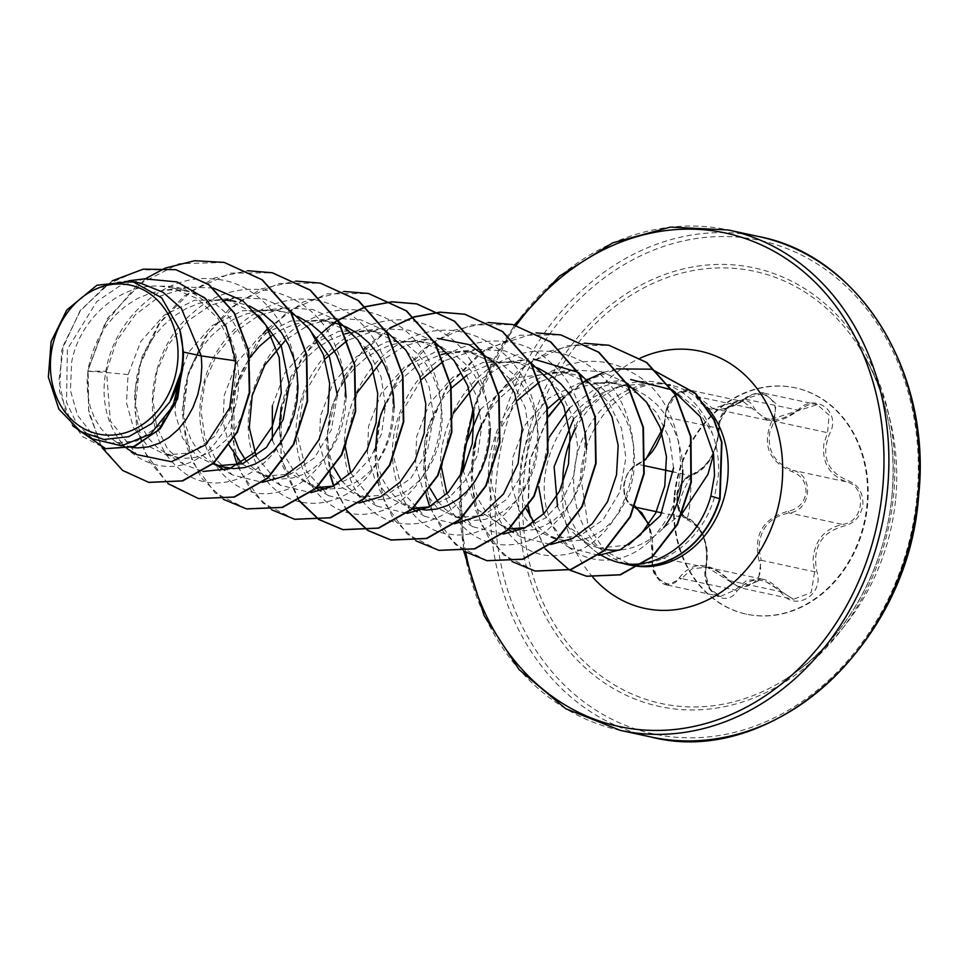 <?xml version="1.0" encoding="UTF-8"?>
<svg xmlns="http://www.w3.org/2000/svg" width="967" height="967" viewBox="0 0 967 967"><rect width="100%" height="100%" fill="white"/><g stroke="black" fill="none" stroke-linecap="round" stroke-linejoin="round"><path stroke-width="0.73" stroke-dasharray="4.83 3.63" d="M674.084 497.111A115.774 96.096 -77.8 0 0 746.161 614.093A115.774 96.096 -77.8 0 0 867 504.714A115.774 96.096 -77.8 0 0 794.91 387.743A115.774 96.096 -77.8 0 0 674.084 497.111M674.676 497.243A115.774 96.096 -77.8 0 0 746.766 614.214A115.774 96.096 -77.8 0 0 867.604 504.847A115.774 96.096 -77.8 0 0 795.515 387.876A115.774 96.096 -77.8 0 0 674.676 497.243M718.517 429.396C717.055 451.77 708.243 466.735 692.082 474.313C683.766 477.589 678.725 485.192 676.96 497.123C676.525 509.077 680.164 516.741 687.839 520.113C702.634 527.922 708.618 543.49 705.801 566.819C699.564 589.532 725.564 609.706 736.975 591.055C750.295 575.909 765.09 576.489 781.36 592.807C795.321 612.474 824.815 594.427 816.764 571.195C812.365 547.564 821.188 532.575 843.236 526.241C854.429 523.606 860.981 516.342 862.89 504.448C863.217 492.457 858.092 484.455 847.503 480.442C826.918 471.34 820.935 455.783 829.565 433.772C841.725 412.329 815.713 392.191 798.367 409.585C779.233 423.522 764.426 422.93 753.946 407.832C745.956 389.423 716.426 407.433 718.517 429.396A1.777 0.749 178.7 0 0 719.122 428.816A1.777 0.749 178.7 0 0 718.807 428.405L719.46 422.289L728.671 406.358L743.309 401.643L767.665 420.331L817.236 404.629L829.118 415.157L827.559 432.696L823.957 443.345C821.672 462.311 829.178 475.135 846.451 481.844C867.423 486.752 864.147 522.24 842.475 524.428C824.174 528.84 814.359 540.843 813.029 560.461L814.601 571.787L811.216 592.553L793.448 599.286L761.827 579.076L746.814 580.333L734.932 590.039L720.391 596.47L709.814 588.637L705.427 573.927L705.946 567.496C708.992 542.995 702.695 526.604 687.029 518.3C680.019 515.181 676.719 508.062 677.13 496.941C678.774 485.857 683.379 478.774 690.97 475.716C708.086 467.726 717.369 451.952 718.807 428.405L665.405 416.91C662.431 440.021 653.148 455.795 637.555 464.208C630.266 467.279 625.794 474.386 624.138 485.519C623.727 496.687 626.882 503.783 633.615 506.805C647.685 514.746 653.994 531.149 652.532 555.989L652.157 562.456L656.738 577.13L667.363 585.047L681.517 578.532A1.777 1.003 -148.1 0 1 679.438 577.65C670.735 593.786 648.228 576.247 652.616 556.799L648.978 524.404M759.119 560.993L761.198 560.28L758.974 548.821C759.53 528.961 769.563 516.994 789.072 512.933C811.204 511.011 814.577 475.28 793.037 470.337C774.603 463.519 766.891 450.646 769.901 431.693L774.144 421.189L776.066 403.747L764.075 393.182L712.739 408.509L690.196 390.209L675.655 394.947L666.19 410.818L665.405 416.91A1.777 0.858 1.8 0 1 665.091 416.402A1.777 0.858 1.8 0 1 665.659 415.798C664.825 397.316 690.426 381.772 696.143 397.244C706.611 413.453 723.026 414.106 745.4 399.178C761.126 384.552 783.633 402.054 772.246 420.004C761.694 444.095 768.318 461.344 792.142 471.739C801.583 475.244 806.2 482.182 805.994 492.554C804.266 502.828 798.428 509.029 788.456 511.156C762.951 518.107 753.172 534.715 759.119 560.993C767 580.974 741.411 596.566 728.647 579.596C709.294 561.501 692.892 560.848 679.438 577.65M635.319 506.225L632.696 505.016C626.664 502.26 623.824 495.708 624.198 485.386C625.722 475.063 629.771 468.463 636.346 465.598L645.521 459.869M892.118 494.693A221.08 183.5 -77.8 0 0 858.345 345.884L858.345 345.884A221.08 183.5 -77.8 0 0 660.836 279.995A221.08 183.5 -77.8 0 0 523.703 480.164A221.08 183.5 -77.8 0 0 600.12 675.304A221.08 183.5 -77.8 0 0 786.751 678.351L786.751 678.351A221.08 183.5 -77.8 0 0 892.118 494.693M682.376 513.102L663.628 527.764A82.304 68.306 -77.8 0 1 619.605 550.042M628.623 544.904L598.778 548.108L567.532 526.084A82.304 68.306 -77.8 0 0 577.565 536.552A82.304 68.306 -77.8 0 0 602.767 548.966A82.304 68.306 -77.8 0 0 605.729 549.522M567.532 526.084L557.536 506.648M562.975 483.379A92.179 76.514 -77.8 0 0 592.566 549.051A92.179 76.514 -77.8 0 0 599.939 554.417M622.953 563.374A92.179 76.514 -77.8 0 0 623.086 563.398L622.107 563.12M623.086 563.398L623.292 563.447C660.908 571.122 702.622 540.65 714.516 496.905L718.288 476.151C719.4 461.356 717.405 447.153 712.316 433.53A92.179 76.514 -77.8 0 0 659.591 382.739A92.179 76.514 -77.8 0 0 628.151 383.79A92.179 76.514 -77.8 0 0 575.921 428.03M480.176 409.67L517.587 377.493L563.737 372.198L588.673 382.859L608.654 402.393L621.491 428.405L625.903 457.705L619.774 492.094L603.009 519.968L579.148 536.274L553.124 538.268L533.639 528.78L519.122 510.443L511.736 485.591L512.8 457.476L525.456 424.44L548.809 398.041L579.233 383.15L611.821 382.557L636.745 393.206L656.726 412.716L669.551 438.704L673.54 467.955M526.399 509.307L522.905 499.697L520.391 486.872L519.908 473.286L521.515 459.349L525.214 445.497L530.919 432.152L538.498 419.738L547.6 408.811M560.292 397.872L570.385 391.683L583.113 386.389L596.337 383.44L609.693 382.956L620.548 384.431L628.864 386.764M634.183 388.855L646.971 396.119L657.342 404.955L666.19 415.641L673.31 427.873L678.496 441.254L681.65 455.421L682.714 469.938M182.993 362.818L177.021 397.147L160.437 424.827L136.867 441.061L111.169 443.091L91.877 433.639L77.553 415.314L70.434 390.499L71.631 362.456C79.125 319.702 119.63 282.835 160.679 286.256L171.751 287.779L197.292 298.585L217.829 318.228L231.222 344.361L236.19 373.77L230.799 408.328L214.674 436.335L191.478 452.786L166.143 454.925L147.238 445.569L133.289 427.366L126.472 402.683L128.091 374.616L140.759 341.556L164.112 315.182L194.524 300.29L227.112 299.697L258.745 315.423M131.85 447.455L117.37 442.668L108.425 436.504L100.737 428.236L94.548 418.131L90.112 406.478L87.598 393.666L87.115 380.079L88.722 366.142L92.409 352.29L98.114 338.946L105.705 326.52L114.976 315.423L125.698 305.971L137.58 298.477L150.308 293.17L163.532 290.233L176.901 289.749L190.028 291.744L202.562 296.18L214.178 302.913L224.549 311.749L233.398 322.434L240.505 334.655L245.703 348.047L248.857 362.214L249.909 376.731L248.894 391.151L245.86 405.076L240.94 418.07L234.34 429.747L226.29 439.767L217.079 447.842L207.023 453.716L196.47 457.234L185.785 458.298L177.13 457.306L165.454 453.015L156.521 446.863L148.821 438.595L142.645 428.49L138.196 416.837L135.682 404.025L135.199 390.438L136.806 376.501L140.505 362.637L146.21 349.292L153.789 336.879L163.072 325.77L173.794 316.33L185.676 308.836L198.404 303.529L211.628 300.592L225.275 300.121M231.415 300.773L249.474 305.995M216.499 465.78L196.978 456.255L182.473 437.894L175.112 413.078L176.175 384.975L188.795 352.012L212.124 325.601L242.56 310.721L275.196 310.056L286.196 312.462L297.582 316.366M213.55 463.374L204.605 457.222L196.905 448.954L190.729 438.837L186.293 427.196L183.766 414.384L183.283 400.785L184.902 386.848L188.589 372.996L194.294 359.651L201.885 347.238L211.157 336.129L221.878 326.689L233.76 319.195L246.488 313.888L260.123 310.89L273.069 310.467L283.923 311.93M229.3 445.618L223.026 421.842L224.259 395.334L236.963 362.335L260.292 335.887L290.704 321.008L323.292 320.415L348.229 331.077L368.209 350.598L381.046 376.622L385.458 405.922L381.506 433.917L370.264 458.37L353.402 476.453L333.192 486.147M234.401 437.628L231.862 424.731L231.379 411.144L232.987 397.207L236.685 383.355L242.391 370.01L249.861 357.742M271.751 335.742L281.856 329.542L294.584 324.247L308.207 321.249L321.165 320.814L332.007 322.289L323.292 320.403M272.356 405.693L284.987 372.694L308.328 346.295L338.752 331.367L371.376 330.787L396.313 341.496L416.342 361.017L429.155 387.005L433.542 416.269L427.487 450.646L410.721 478.472L386.86 494.826L360.764 496.857L341.266 487.344L326.749 468.983L319.388 444.155L320.44 416.04L333.059 383.065L356.412 356.654L386.873 341.774L419.46 341.121L444.421 351.795L464.39 371.316L477.227 397.328L481.639 426.628L477.686 454.599L466.457 479.064L449.558 497.195L429.324 506.877M281.071 407.566L284.769 393.714L290.475 380.369L298.054 367.956L307.337 356.847L318.058 347.395L329.94 339.9L345.05 333.881M350.38 332.588L369.249 331.173L382.376 333.168L394.923 337.604L406.527 344.337L416.898 353.173L425.758 363.858L432.865 376.09L438.051 389.471L441.206 403.638L442.27 418.155L441.242 432.587L438.208 446.5L433.301 459.494L426.701 471.171L418.651 481.203L409.428 489.266L399.383 495.14L388.831 498.658L378.133 499.721L369.491 498.73L355.445 493.097L348.869 488.287L341.774 480.792M334.038 467.883L330.557 458.261L328.043 445.449L327.559 431.862L329.167 417.925L332.853 404.073L338.559 390.728L346.15 378.302L355.421 367.206L366.142 357.754L378.024 350.259L390.753 344.953L403.976 342.016L417.333 341.532L428.188 342.995L436.504 345.328M441.846 347.431L454.623 354.696L464.982 363.532L473.842 374.217L480.95 386.437L486.147 399.83L489.29 413.997L490.354 428.514M413.296 508.158L408.86 507.204L389.375 497.715L374.845 479.366L367.472 454.526L368.536 426.399L381.191 393.364L404.544 366.964L434.969 352.073L467.557 351.492L492.493 362.142L512.474 381.675L525.262 407.699L529.723 436.987L523.643 471.413L506.853 499.226L482.992 515.544L456.944 517.563L437.447 508.062L422.905 489.665L415.556 464.849L416.62 436.758L429.239 403.783L452.568 377.372L482.992 362.444L515.641 361.863L540.589 372.573L560.594 392.07L573.407 418.07L577.807 447.346L573.866 475.329L562.649 499.758L545.787 517.865L525.516 527.595M385.422 403.541L394.234 388.661L403.505 377.553L414.239 368.113L426.121 360.618L441.23 354.599M446.561 353.293L465.429 351.891L478.556 353.886L491.091 358.31L502.707 365.043L513.078 373.891L521.926 384.576L529.046 396.796L534.231 410.189L537.386 424.356L538.45 438.861L537.422 453.293L534.388 467.218L529.481 480.212L522.881 491.889L514.819 501.909L505.608 509.984L495.551 515.858L484.999 519.376L474.313 520.439L465.671 519.436L451.625 513.815L445.05 509.005L437.942 501.51M430.218 488.589L426.737 478.979L424.211 466.167L423.727 452.58L425.347 438.631L429.034 424.779L434.739 411.434L442.33 399.02L451.42 388.093M467.013 375.184L474.205 370.977L486.933 365.671L500.568 362.673L513.513 362.25L524.368 363.713L532.684 366.046M481.602 424.259L490.414 409.379L499.685 398.271L510.407 388.819L522.301 381.336L535.017 376.03L548.652 373.032L561.609 372.597L574.736 374.604L587.271 379.028L598.887 385.76L609.258 394.596L618.106 405.294L625.214 417.514L630.411 430.907L633.566 445.062L634.618 459.579L633.603 474.011L630.569 487.924L625.649 500.918L619.049 512.607L610.999 522.627L601.788 530.69L591.731 536.576L581.179 540.094L570.494 541.145L560.038 539.731L550.175 535.875L541.23 529.711L534.122 522.228M225.226 467.653L220.911 466.505M337.374 395.563L331.294 429.964L314.493 457.826L290.608 474.132L264.595 476.127L242.064 463.942M346.089 397.437L345.074 411.869L342.04 425.794L337.12 438.776L330.521 450.465L322.47 460.485L313.26 468.56L303.203 474.434L292.65 477.952L281.965 479.003L273.31 478.012L259.277 472.38L252.701 467.581L245.594 460.087M312.679 486.486L286.957 470.977L272.331 440.203M394.185 407.796L393.158 422.228L390.124 436.141L385.217 449.135L378.605 460.824L370.554 470.844L361.344 478.907L351.287 484.793L340.735 488.311L326.495 489.169M321.407 488.371L307.361 482.738L300.785 477.928L293.086 469.672L286.909 459.555L282.473 447.902L279.451 428.333M417.575 509.089L403.541 503.456L396.966 498.646L389.266 490.378L383.077 480.273L378.641 468.62L375.619 449.051M586.534 449.22L585.519 463.652L582.485 477.577L577.565 490.571L570.965 502.248L562.915 512.268L553.704 520.343L543.647 526.217L533.095 529.735L522.41 530.786L505.04 527.922L476.308 508.654L463.229 470.711M513.755 529.795L502.078 525.516L493.146 519.364L485.446 511.096L479.257 500.979L474.821 489.338L472.307 476.513L471.823 462.927L473.431 448.99M144.518 278.834L119.279 286.292L96.712 301.656L67.376 349.244L66.518 402.357L76.864 423.993L92.868 438.97M66.723 310.081L89.919 291.236L117.418 282.183L136.262 282.4M128.091 374.616L105.669 372.416C91.357 456.678 178.52 498.126 218.953 437.991C264.354 383.416 225.794 281.917 160.679 286.256M573.624 418.784L605.62 391.611C559.023 408.727 531.451 474.737 550.042 519.315C566.626 568.427 628.647 575.607 660.582 527.946C695.261 483.609 683.742 398.271 631.27 372.186C581.53 341.75 510.612 378.991 493.944 440.36C473.54 500.882 512.401 563.096 560.945 555.022C609.488 551.492 648.446 479.414 628.139 419.702C613.356 367.013 557.935 337.145 510.262 357.415C454.103 377.215 424.271 457.717 449.401 506.128C468.56 549.921 521.89 558.322 555.227 522.579C595.805 484.298 595.624 398.428 549.57 361.61C506.031 321.129 431.149 343.309 404.847 401.752C375.087 458.515 402.357 530.315 450.296 534.255C497.497 542.729 546.44 480.732 536.069 417.708C529.541 354.007 465.067 311.858 410.733 338.099C355.131 360.159 327.886 441.508 354.684 488.371C378.302 538.087 445.134 535.452 473.77 482.34C505.33 431.935 486.087 349.401 432.636 327.583C380.853 301.511 312.22 344.445 299.552 406.358C283.113 467.762 326.193 525.456 374.447 512.595C422.978 504.242 457.451 428.816 433.289 371.05C415.121 319.799 357.657 294.862 311.241 318.905C256.279 343.212 231.657 425.287 260.075 470.53C285.398 518.771 352.339 512.885 379.366 458.455C409.392 406.575 387.465 325.009 333.24 305.487C280.539 281.651 213.187 327.342 202.55 389.387C188.106 451.093 233.204 506.394 281.179 491.176C329.59 480.418 361.743 403.481 335.694 346.815C313.223 288.142 239.647 270.252 193.412 312.365C144.881 351.033 139.151 434.727 177.42 467.001C213.308 503.045 278.073 474.954 292.65 413.538C310.77 353.608 271.086 281.977 213.453 279.052C164.088 273.081 113.562 318.88 105.669 372.416L88.118 371.268L88.722 410.479L100.544 444.542L121.6 469.442L148.882 482.388M175.994 269.733L140.372 269.89L106.986 284.528L80.309 310.951L63.713 344.736L58.902 380.502L65.792 412.716L82.533 436.588L105.862 448.7M224.344 262.444L179.016 263.689L136.831 285.434L104.799 323.643L87.719 371.183L88.698 412.462L102.079 447.745M112.208 280.841L80.164 310.528L61.743 350.308L59.519 391.575L72.634 425.758M145.401 278.738L107.349 318.554L87.719 371.183L106.491 371.219L110.323 420.875L136.843 454.611M596.736 383.391L623.497 380.091L594.717 389.097L569.587 407.856M549.437 436.866L538.655 486.691M543.611 513.936L569.901 547.987L598.742 555.348M626.664 383.029L601.196 371.594L573.334 369.986L539.791 381.784M517.297 400.483L495.962 436.383L489.604 476.634L498.791 512.728L520.959 537.108L550.803 544.481M578.58 372.67L577.976 372.271M500.568 362.673L525.25 359.627L500.519 366.747L478.242 381.24M453.33 413.392L441.593 468.04M446.899 493.786L472.875 526.749L503.263 534.098M530.508 362.347L505.016 350.876L477.154 349.268L443.611 361.066M421.116 379.801L399.794 415.689L393.412 455.928L402.623 492.022L424.791 516.39L454.623 523.776M404.387 341.967L429.07 338.921L404.315 346.041L382.062 360.522M357.149 392.711L345.412 447.334M350.707 473.068L376.695 506.043L407.083 513.392M434.304 341.605L408.799 330.158L380.986 328.562L347.431 340.348M324.936 359.071L303.59 395.019L297.256 435.247L306.466 471.34L328.599 495.684L358.999 503.021M386.22 331.246L360.727 319.799L332.89 318.216L308.195 325.299L285.881 339.804M256.207 456.484L280.515 485.325L310.903 492.674M338.148 320.911L312.619 309.44L284.806 307.844L258.467 315.713L235.041 331.947L216.668 354.78L205.016 381.808L200.979 410.238L204.762 437.024L215.714 459.385L232.431 474.954L262.262 482.352M290.04 310.528L264.523 299.081L236.722 297.498L210.419 305.342L186.994 321.527L168.621 344.361L156.932 371.425L152.895 399.818L156.666 426.64L167.605 449.026L184.334 464.619L202.937 471.473M213.187 288.009L188.625 287.126L160.099 296.12L135.199 314.831L116.681 340.952L106.491 371.219M605.62 391.611L620.282 385.966L648.18 383.524L674.724 391.393L697.014 408.642L712.316 433.53M198.658 498.585L166.94 482.485L144.313 451.396L134.655 410.141L139.889 365.079L159.676 323.147L191.478 290.837L230.908 273.117L272.44 272.803M246.73 508.944L215.025 492.832L192.397 461.743L182.739 420.488L187.973 375.438L207.76 333.518L239.562 301.196L278.98 283.476L320.512 283.162M294.826 519.303L263.109 503.191L240.481 472.101L230.823 430.847L236.069 385.785L255.856 343.865L287.658 311.543L327.088 293.835L368.62 293.521M299.093 500.459L280.889 457.729L281.566 406.696L301.656 357.633L337.858 320.44M347.02 510.6L333.82 485.809M330.678 475.655L327.184 434.86L336.842 392.989L358.745 355.687L390.354 327.982M439.091 550.368L407.385 534.268L384.757 503.178L375.099 461.924L380.333 416.862L400.12 374.942L431.911 342.62L471.34 324.9L512.873 324.586M487.175 560.727L455.469 544.614L432.841 513.525L423.183 472.271L428.417 427.209L448.204 385.289L480.007 352.979L519.424 335.259L560.957 334.945M535.271 571.086L503.565 554.985L480.925 523.884L471.267 482.63L476.513 437.567L496.301 395.648L528.103 363.326L567.532 345.618L609.065 345.304M569.672 569.974L545.436 548.724L530.532 517.091M528.284 506.466L529.976 460.232L548.676 416.596M561.489 400.495L583.814 382.158M585.748 380.986L618.288 368.741L651.661 369.225M168.065 483.681L148.386 460.111L136.71 428.961L134.425 393.412L142.004 357.041L158.951 323.546L183.803 296.289L214.323 278.061L247.721 270.724M223.437 499.335L201.027 477.613L186.679 446.959L182.183 410.733L188.311 372.863L204.666 337.471L229.759 308.437L261.175 288.928L295.805 281.083M271.703 509.814L251.48 491.176L237.338 465.26M233.881 454.019L234.062 391.816L262.988 333.893M267.859 328.381L303.227 302.006L343.901 291.442M298.851 500.592L281.989 464.426L278.992 420.996L290.753 376.864L315.955 338.728M317.647 336.963L321.443 333.204M333.228 323.341L334.026 322.748M346.778 510.733L333.518 485.978M330.061 474.737L326.435 442.499L331.149 408.92L343.974 376.876L364.039 349.099M365.731 347.322L389.81 327.982M415.967 540.879L393.496 519.206L379.088 488.577L374.543 452.326L380.623 414.42L396.966 378.991L422.059 349.909L453.499 330.363L488.166 322.507M464.063 551.238L443.829 532.599L429.686 506.684M426.242 495.442L424.827 440.843L446.065 387.791L485.918 348.736L536.044 332.878M512.147 561.597L489.677 539.924L475.256 509.283L470.711 473.032L476.804 435.126L493.134 399.709L518.239 370.627L549.679 351.081L584.334 343.225M545.183 548.845L529.868 516.003M527.97 506.938L529.565 460.147L548.615 416.003M564.087 397.34L568.681 393.061M570.083 391.84L583.028 382.316M585.47 380.817L588.009 379.366M603.867 372.295L616.487 368.91M623.292 563.447A91.563 76.006 -77.8 0 0 628.236 564.74M664.402 425.577L665.659 415.798M705.801 566.819L705.946 567.496L652.532 555.989L652.616 556.799M637.495 507.639L633.615 506.805A1.777 1.39 -70 0 1 632.696 505.016M645.11 465.84L637.555 464.208A1.777 1.33 70.1 0 0 636.346 465.598M696.143 397.244A1.777 1.197 -24.7 0 1 698.343 396.845L751.758 408.352A1.777 1.088 152.4 0 0 753.946 407.832M745.4 399.178L798.754 410.286L798.367 409.585M772.246 420.004L774.144 421.189L827.559 432.696L829.565 433.772M792.142 471.739L793.037 470.337L846.451 481.844A1.777 0.616 107.5 0 0 847.503 480.442M788.456 511.156L789.072 512.933L842.475 524.428L843.236 526.241M736.975 591.055A1.777 0.894 35 0 0 734.932 590.039L681.517 578.532L692.191 568.693L707.082 567.278L728.115 580.369L728.647 579.596M781.36 592.807L781.856 591.913L728.26 580.369L740.335 587.851L758.213 581.094L761.198 560.28L814.601 571.787L816.764 571.195M687.839 520.113A1.777 1.293 109.4 0 0 687.029 518.3L662.032 512.921M692.082 474.313A1.777 1.233 -107.8 0 1 690.97 475.716L673.407 471.932M519.811 479.801A224.332 186.208 -77.8 0 0 686.087 709.838A224.332 186.208 -77.8 0 0 893.665 494.548A224.332 186.208 -77.8 0 0 727.389 264.511A224.332 186.208 -77.8 0 0 519.811 479.801M917.054 495.467A252.411 209.513 -77.8 0 0 729.976 236.649A252.411 209.513 -77.8 0 0 496.422 478.883A252.411 209.513 -77.8 0 0 683.5 737.7A252.411 209.513 -77.8 0 0 917.054 495.467M758.696 236.54A255.953 212.45 -77.8 0 0 491.538 478.351A255.953 212.45 -77.8 0 0 650.912 736.975M463.06 462.311A252.411 209.513 102.2 0 1 467.496 436.02M473.673 412.015A252.411 209.513 102.2 0 1 516.221 325.359M620.427 730.411A255.953 212.45 102.2 0 1 461.054 471.787A255.953 212.45 102.2 0 1 728.211 229.977M633.554 565.671A92.179 76.514 102.2 0 1 631.511 565.26A92.179 76.514 102.2 0 1 574.12 472.126A92.179 76.514 102.2 0 1 670.324 385.047A92.179 76.514 102.2 0 1 706.913 407.167M592.856 577.251A131.548 109.198 102.2 0 1 562.77 475.45A131.548 109.198 102.2 0 1 640.335 358.068M714.516 496.905L720.089 498.863M465.731 552.266A252.411 209.513 102.2 0 1 461.912 473.262M746.766 614.214L746.161 614.093M664.087 424.924L665.091 416.402C668.862 390.91 686.981 388.263 690.196 390.209L743.309 401.643C740.541 400.58 736.479 401.583 731.125 404.641L727.329 407.917L721.708 416.402C720.427 418.36 719.569 422.494 719.122 428.816C717.877 444.59 713.851 456.279 707.034 463.882C703.529 468.862 698.295 472.79 691.32 475.679C683.862 479.028 679.281 485.688 677.577 495.648L678.653 508.557L680.828 513.078C686.026 515.399 689.314 534.473 691.32 475.679C667.883 516.378 685.361 515.29 687.114 518.336C692.251 518.155 703.855 533.228 703.891 537.084C706.188 545.146 708.738 549.486 706.309 567.291C704.713 577.069 705.668 590.486 720.488 596.494L720.488 596.494M895.72 498.501A240.59 240.59 0 0 0 858.345 345.884C885.373 388.758 896.614 438.341 892.07 494.633C885.675 569.986 843.756 642.318 786.751 678.351A240.59 240.59 0 0 0 895.72 498.501M514.408 324.924L473.214 408.134M670.324 385.047C660.872 382.908 650.767 383.669 639.985 387.356C620.306 394.657 605.511 410.346 598.222 422.47C588.347 437.93 582.448 455.264 580.514 474.471L588.033 525.855L604.858 550.719L631.511 565.26L623.413 563.519M577.565 536.552L592.566 549.051M659.591 382.739L668.91 384.745M611.821 382.545L620.548 384.431M171.751 287.767L187.743 291.212M371.376 330.762L380.104 332.648M419.46 341.121L428.188 342.995M467.557 351.48L476.272 353.354M515.641 361.839L524.368 363.713M563.737 372.186L572.452 374.072M111.169 443.091L129.046 446.947M166.143 454.937L177.13 457.306M264.595 476.139L273.31 478.012M312.679 486.498L317.128 487.453M360.764 496.845L369.491 498.73M456.944 517.563L465.671 519.436M553.124 538.281L561.851 540.154M128.816 280.768L117.418 282.183M598.778 548.108L602.767 548.966M569.901 547.987L547.805 534.521M573.334 369.986L548.652 373.032M520.959 537.108L513.235 532.406M508.654 529.614L499.709 524.174M472.875 526.749L451.625 513.815M477.154 349.268L452.471 352.326M424.779 516.39L417.043 511.688M412.474 508.908L403.541 503.456M376.695 506.043L355.445 493.097M380.986 328.562L356.291 331.608M328.599 495.684L320.875 490.982M316.306 488.19L307.361 482.738M332.89 318.203L308.207 321.249M280.515 485.325L259.277 472.38M284.806 307.844L260.123 310.89M232.431 474.966L224.695 470.252M217.805 466.058L211.181 462.033M236.71 297.485L212.027 300.544M184.334 464.619L163.097 451.674M188.625 287.126L163.943 290.185M127.124 448.7L115 441.315M620.282 385.966L627.861 383.863M460.05 476.574L463.797 551.275M667.254 585.023C663.362 584.878 659.228 581.252 654.84 574.132C653.172 573.371 652.278 567.424 652.145 556.291L652.435 540.807L648.664 524.863M634.86 507.337L633.506 506.768C624.452 501.136 624.464 496.071 623.739 489.387C623.147 485.192 624.67 479.39 628.284 471.993L637.132 464.269L645.557 459.071M690.196 390.209C676.296 389.689 667.593 398.851 665.091 416.402M764.075 393.182C760.533 390.789 745.92 396.216 744.989 398.561C731.814 407.651 721.031 410.951 712.631 408.485L712.631 408.485M707.082 567.278C715.701 569.503 722.712 573.866 728.115 580.369L740.335 587.851L793.448 599.286L781.856 591.913C773.745 583.717 767.097 579.451 761.911 579.112M667.363 585.059L720.391 596.482M712.739 408.509L767.302 420.258M764.208 393.206L817.236 404.629M707.276 567.315L761.827 579.064M817.345 404.653L817.345 404.653C812.981 402.84 806.78 404.714 798.754 410.286C776.646 425.625 771.92 419.835 767.677 420.319L767.677 420.319M795.515 387.876L794.91 387.743"/><path stroke-width="1.45" d="M648.978 524.404L635.319 506.225M50.78 357.065A76.127 63.193 102.2 0 1 121.226 284.008A76.127 63.193 102.2 0 1 177.65 362.069A76.127 63.193 102.2 0 1 107.204 435.126A76.127 63.193 102.2 0 1 50.78 357.065M628.236 564.74A91.563 76.006 -77.8 0 0 628.429 564.776L628.03 564.692A91.563 76.006 -77.8 0 1 622.107 563.12C658.382 570.627 698.923 539.852 710.854 496.047L714.492 475.462L713.573 454.345L707.917 474.386L682.376 513.102M605.729 549.522A82.304 68.306 -77.8 0 0 619.605 550.042M557.536 506.648L554.115 466.686L573.624 418.784M575.921 428.03A92.179 76.514 -77.8 0 0 563.386 469.817A92.179 76.514 -77.8 0 0 562.975 483.379M599.939 554.417A92.179 76.514 -77.8 0 0 620.778 562.951A92.179 76.514 -77.8 0 0 622.953 563.374M547.6 408.811L560.292 397.872M628.864 386.764L634.183 388.855M136.262 282.4L140.698 283.21L162.855 292.179L181.373 308.4L201.269 355.904L183.452 352.061A82.304 68.306 102.2 0 1 183.041 362.323A82.304 68.306 102.2 0 1 182.993 362.818L177.626 398.803L160.377 428.55L134.764 446.452L105.657 448.664L133.216 446.79L158.129 430.448L175.704 402.828L182.63 368.971L183.017 363.06M127.124 448.7L136.831 454.611L171.485 461.73L205.898 444.627L229.723 407.772L235.73 360.824L201.269 355.904L201.825 366.372L200.798 380.805L197.764 394.717L192.856 407.711L186.256 419.388L178.206 429.421L168.995 437.483L158.939 443.357L148.386 446.875L137.701 447.939L131.85 447.455M258.745 315.423L281.324 346.319L289.278 385.204L283.21 419.593L266.445 447.407L242.584 463.761L216.499 465.78L233.869 468.657L244.554 467.593L255.107 464.075L265.163 458.201L274.386 450.126L282.437 440.106L289.036 428.429L293.944 415.435L296.978 401.51L298.005 387.078L296.942 372.573L293.787 358.406L288.601 345.014L281.482 332.793L272.634 322.108L262.262 313.26L249.474 305.995M225.275 300.121L231.415 300.773M306.865 325.831L329.409 356.678L337.374 395.563M297.582 316.366L310.347 323.619L320.718 332.467L329.578 343.152L336.685 355.373L341.871 368.765L345.026 382.932L346.089 397.437M249.861 357.742L259.241 346.488L271.751 335.742M332.007 322.289L339.888 324.465M340.324 324.622L346.827 327.245L358.443 333.978L368.814 342.814L377.662 353.511L384.769 365.731L389.967 379.124L393.122 393.279L394.185 407.796M345.05 333.881L350.38 332.588M436.504 345.328L441.846 347.431M375.619 449.051L377.251 428.284L380.95 414.42L385.422 403.541M441.23 354.599L446.561 353.293M451.42 388.093L467.013 375.184M532.684 366.046L539.187 368.669L550.791 375.401L561.162 384.25L570.022 394.935L577.13 407.155L582.315 420.548L585.47 434.715L586.534 449.22M463.229 470.711L464.704 447.117L480.176 409.67M473.431 448.99L477.13 435.138L481.602 424.259M220.911 466.505L213.55 463.374M242.064 463.942L229.3 445.618M245.594 460.087L238.813 449.196L234.401 437.628M333.192 486.147L318.772 487.368M272.331 440.203L272.356 405.693M326.495 489.169L317.128 487.453M279.451 428.333L281.071 407.566M341.774 480.792L334.038 467.883M429.324 506.877L414.952 508.086M490.354 428.514L489.338 442.934L486.304 456.859L481.385 469.853L474.785 481.53L466.735 491.55L457.524 499.625L447.467 505.499L436.915 509.017L426.229 510.08L413.296 508.158M437.942 501.51L430.218 488.589M525.516 527.595L511.205 528.804M534.122 522.228L526.399 509.307M235.73 360.824L226.024 326.326L205.572 298.61L177.082 281.917L144.518 278.834L128.816 280.768M92.868 438.97L121.54 445.823L150.647 434.062L172.936 406.116L182.485 367.992L169.805 401.982L151.674 423.606L128.72 436.697L103.953 439.502L80.624 431.572L58.902 409.198L48.35 377.094L51.118 341.665L66.723 310.081L96.893 285.253L132.431 281.421L140.698 283.21M673.54 467.955L660.57 515.508L628.623 544.904M682.714 469.938C682.376 492.541 676.006 511.821 663.628 527.764M183.452 352.061L179.753 329.626L161.719 297.86L132.431 281.421M148.882 482.388L182.642 480.95L213.78 463.169L237.423 432.08L249.74 392.65L248.749 350.912L234.522 313.139L209.102 284.794L175.994 269.733M102.079 447.745L122.676 470.482L148.676 482.34L182.243 480.865L213.381 463.072L237.012 431.995L249.341 392.566L248.35 350.828L234.123 313.054L208.703 284.709L175.789 269.684L143.261 269.152L112.208 280.841M72.634 425.758L105.657 448.664M182.485 367.992L182.63 368.971M713.573 454.345L700.313 416.753L672.706 390.16M672.15 389.846L630.641 379.523M569.587 407.856L549.437 436.866M538.655 486.691L543.611 513.936M598.742 555.348L620.524 549.607L640.287 535.053L655.65 513.139L664.764 486.123L666.456 456.617L660.256 427.692L646.645 402.308L626.664 383.029M539.791 381.784L517.297 400.483M550.803 544.481L572.561 538.486L592.215 523.763L607.481 501.788L616.511 474.882L618.179 445.606L612.002 416.91L598.428 391.768L578.58 372.67M577.976 372.271L533.421 359.047M478.242 381.24L453.33 413.392M441.593 468.04L446.899 493.786M503.263 534.098L524.936 527.885L544.433 513.078L559.567 491.103L568.475 464.16L570.059 434.969L563.882 406.442L550.296 381.349L530.508 362.347M443.611 361.066L421.116 379.801M454.623 523.776L481.01 515.218L503.481 494.089L518.107 463.495L522.18 428.079L514.662 393.11L496.204 363.846L469.152 344.639L437.253 338.341M382.062 360.522L357.149 392.711M345.412 447.334L350.707 473.068M407.083 513.392L428.744 507.167L448.265 492.36L463.374 470.409L472.307 443.478L473.878 414.251L467.702 385.712L454.139 360.655L434.304 341.605M347.431 340.348L324.936 359.071M358.999 503.021L380.647 496.833L400.157 482.025L415.29 460.05L424.223 433.107L425.794 403.904L419.618 375.389L406.067 350.332L386.22 331.246M285.881 339.804L264.789 365.103L252.169 395.684L249.293 427.547L256.207 456.484M310.903 492.674L332.563 486.474L352.073 471.654L367.194 449.715L376.127 422.772L377.71 393.569L371.521 365.006L357.971 339.973L338.148 320.911M262.262 482.352L284.08 476.32L303.711 461.61L318.917 439.695L327.97 412.728L329.638 383.403L323.462 354.732L309.887 329.614L290.04 310.528M202.937 471.473L229.397 468.777L253.874 453.015L272.223 426.459L281.276 392.977L279.209 357.439L265.901 325.166L242.898 300.834L213.187 288.009M224.344 262.444L262.335 279.826L291.043 312.196L306.769 354.792L307.554 401.196L293.75 444.469L267.907 478.109L234.425 497.086L198.658 498.585M272.44 272.803L310.431 290.185L339.139 322.567L354.853 365.151L355.638 411.567L341.822 454.841L315.979 488.468L282.497 507.457L246.73 508.944M320.512 283.162L358.515 300.532L387.223 332.914L402.937 375.498L403.735 421.914L389.919 465.187L364.075 498.827L330.593 517.804L294.826 519.303M368.62 293.521L406.611 310.903L435.319 343.285L451.033 385.869L451.819 432.273L438.003 475.546L412.172 509.186L378.677 528.163L343.116 529.698L318.965 519.46L299.093 500.459M337.858 320.44L365.756 306.769M365.973 306.696L391.961 301.897M392.179 301.885L416.886 303.916L454.683 321.249L483.403 353.632L499.117 396.216L499.903 442.632L486.099 485.905L460.256 519.545L426.761 538.522L391.188 540.057L368.101 530.496M367.919 530.375L347.02 510.6M333.82 485.809L330.678 475.655M390.354 327.982L413.84 317.128M414.069 317.055L440.058 312.256M440.263 312.244L464.994 314.275L502.78 331.608L531.499 363.991L547.213 406.575L547.999 452.979L534.183 496.252L508.352 529.892L474.87 548.869L439.091 550.368M512.873 324.586L550.876 341.967L579.584 374.35L595.297 416.934L596.083 463.35L582.267 506.623L556.424 540.251L522.942 559.24L487.175 560.727M560.957 334.945L598.96 352.314L627.668 384.697L643.381 427.281L644.167 473.697L630.363 516.958L604.52 550.598L571.038 569.587L535.271 571.086M609.065 345.304L646.79 362.48L675.413 394.463L690.97 436.661L691.284 482.388L677.541 524.465L652.459 556.799L620.439 574.845L586.824 576.284L569.672 569.974M530.532 517.091L528.284 506.466M548.676 416.596L561.489 400.495M583.814 382.158L585.748 380.986M651.661 369.225L695.515 393.339L714.226 419.92L721.938 442.137L720.089 498.863L710.854 496.047M145.401 278.738L165.127 268.149M165.236 268.113L194.597 260.727L224.139 262.395L261.936 279.741L290.644 312.111L306.37 354.696L307.155 401.112L293.339 444.385L267.508 478.024L234.026 497.002L198.453 498.549L168.065 483.681M247.721 270.724L272.235 272.754L310.032 290.1L338.74 322.482L354.454 365.067L355.24 411.483L341.424 454.744L315.58 488.383L282.098 507.361L246.525 508.896L223.437 499.335M295.805 281.083L320.307 283.113L358.104 300.447L386.824 332.829L402.538 375.414L403.324 421.83L389.52 465.091L363.677 498.73L330.194 517.72L294.621 519.255L271.703 509.814M237.338 465.26L233.881 454.019M262.988 333.893L267.859 328.381M343.901 291.442L368.415 293.472L406.213 310.818L434.92 343.188L450.634 385.785L451.42 432.189L437.604 475.462L411.761 509.089L378.278 528.079L342.717 529.614L318.663 519.436L298.851 500.592M315.955 338.728L317.647 336.963M321.443 333.204L333.228 323.341M334.026 322.748L337.398 320.403M337.701 320.198L365.574 306.612M365.804 306.539L391.768 301.801M391.986 301.789L416.487 303.819L454.285 321.165L483.004 353.535L498.718 396.132L499.504 442.548L485.7 485.821L459.845 519.448L426.362 538.438L390.789 539.973L367.883 530.532M367.702 530.412L346.778 510.733M333.518 485.978L330.061 474.737M364.039 349.099L365.731 347.322M389.81 327.982L413.671 316.971M413.888 316.898L439.864 312.16M440.07 312.148L464.583 314.19L502.381 331.524L531.088 363.906L546.814 406.491L547.588 452.894L533.784 496.168L507.953 529.807L474.471 548.785L438.897 550.332L415.967 540.879M488.166 322.507L512.679 324.537L550.477 341.883L579.185 374.265L594.898 416.85L595.684 463.266L581.868 506.527L556.025 540.166L522.543 559.156L486.969 560.679L464.063 551.238M429.686 506.684L426.242 495.442M536.044 332.878L560.763 334.896L598.549 352.23L627.269 384.612L642.982 427.196L643.768 473.612L629.964 516.874L604.121 550.513L570.639 569.503L535.077 571.05L512.147 561.597M584.334 343.225L608.859 345.255L646.391 362.395L675.002 394.379L690.571 436.576L690.885 482.303L677.13 524.38L652.06 556.714L620.04 574.761L586.425 576.199L569.515 570.022M569.273 569.889L545.183 548.845M529.868 516.003L527.97 506.938M548.615 416.003L564.087 397.34M568.681 393.061L570.083 391.84M583.693 381.892L585.47 380.817M588.009 379.366L603.867 372.295M616.487 368.91L651.456 369.176L695.116 393.243L713.827 419.835L721.539 442.052L719.69 498.779A91.563 76.006 -77.8 0 1 628.03 564.692M179.753 329.626A81.844 67.932 102.2 0 1 169.805 401.982M628.429 564.776A91.563 76.006 -77.8 0 0 720.089 498.863M645.521 459.869L664.402 425.577M645.11 465.84L673.407 471.932M918.07 495.164A255.953 212.45 -77.8 0 0 758.696 236.54C858.636 255.252 932.2 371.642 918.65 495.382C908.569 646.319 770.626 768.124 650.912 736.975A255.953 212.45 -77.8 0 0 918.07 495.164M461.912 473.262A252.411 209.513 102.2 0 1 462.069 471.485A252.411 209.513 102.2 0 1 463.06 462.311M467.496 436.02A252.411 209.513 102.2 0 1 473.673 412.015M516.221 325.359A252.411 209.513 102.2 0 1 759.699 244.18A252.411 209.513 102.2 0 1 882.702 488.069A252.411 209.513 102.2 0 1 683.633 728.32A252.411 209.513 102.2 0 1 465.731 552.266M514.408 324.924L559.385 276.187L612.764 242.814L670.433 227.1L728.211 229.977A255.953 212.45 102.2 0 1 887.585 488.601A255.953 212.45 102.2 0 1 620.427 730.411L650.912 736.975M706.913 407.167A92.179 76.514 102.2 0 1 727.728 478.182A92.179 76.514 102.2 0 1 633.554 565.671M640.335 358.068A131.548 109.198 102.2 0 1 782.001 484.104A131.548 109.198 102.2 0 1 707.868 599.866A131.548 109.198 102.2 0 1 592.856 577.251M637.495 507.639L662.032 512.921M473.214 408.134L460.05 476.574M668.91 384.745L670.324 385.047M227.112 299.697L235.839 301.571M728.211 229.977L758.696 236.54M92.832 439.018L80.612 431.584M513.235 532.406L508.654 529.614M417.043 511.688L412.474 508.908M320.875 490.982L316.306 488.19M224.695 470.252L217.805 466.058M620.778 562.951L623.413 563.519M463.797 551.275L484.165 615.786L519.098 669.611L565.731 708.726L620.427 730.411M648.664 524.863L641.81 512.848L634.86 507.337M645.557 459.071L652.145 451.843L656.073 445.86L661.077 435.343L664.087 424.924"/></g></svg>
